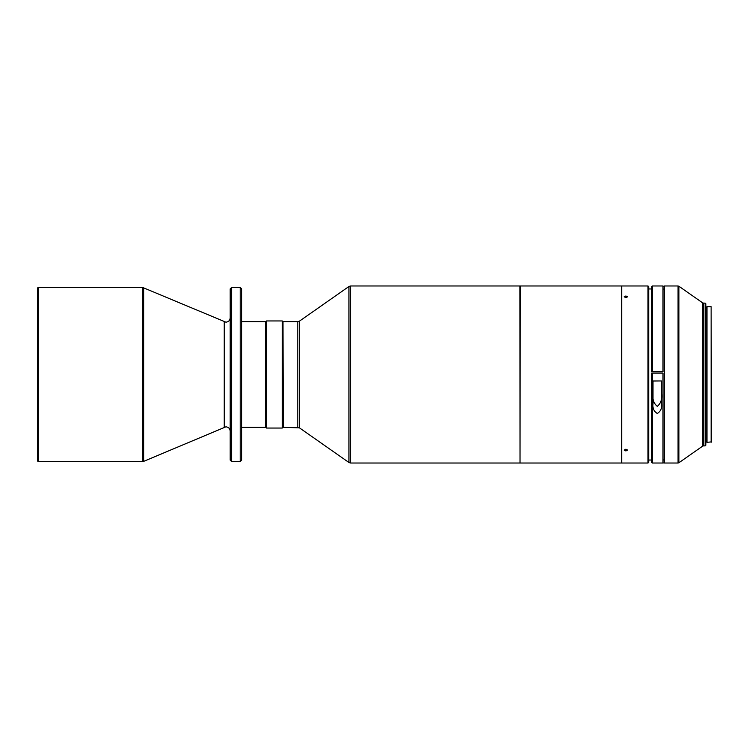 <?xml version="1.0" encoding="UTF-8"?>
<svg xmlns="http://www.w3.org/2000/svg" width="749" height="749" viewBox="0 0 749 749"><rect width="100%" height="100%" fill="white"/><g stroke="black" fill="none" stroke-linecap="round" stroke-linejoin="round"><path stroke-width="1.12" d="M230.205 317.904C229.934 320.488 228.511 321.911 225.926 322.182L142.525 287.401L38.162 287.401L38.162 461.599L143.649 461.375L143.649 287.625M230.205 431.096C229.934 428.512 228.511 427.089 225.926 426.818L143.649 461.375M240.204 287.401L240.204 461.599L241.627 460.167L241.627 288.833L240.204 287.401L231.638 287.401L230.205 288.833L230.205 460.167L231.638 461.599L231.638 287.401M240.204 461.599L231.638 461.599M38.162 461.599L37.45 460.888L37.45 288.112L38.162 287.401M265.436 427.333L265.436 321.667L265.436 427.333L241.627 427.333M265.436 321.667L241.627 321.667M664.429 285.978L664.429 463.022L678.06 463.022L678.06 285.978L664.429 285.978M663.005 371.663L663.005 285.978L652.295 285.978L652.295 371.663L663.005 371.738L652.295 371.663M663.005 462.957L664.429 462.957L664.429 289.067L663.005 289.058M663.005 463.022L663.005 373.086L652.295 373.086L652.295 463.022L663.005 463.022M664.429 289.067L664.429 286.324L663.005 286.324M652.295 373.086L651.583 373.105L651.583 462.311L652.295 463.022M705.127 445.889L705.839 445.178L705.839 303.822L705.127 303.111L705.127 445.889L703.433 445.889L703.433 303.111L702.618 302.849L702.618 446.151L678.884 462.77L678.884 286.23L678.06 285.978M711.119 306.678L711.55 441.891L706.981 442.322L706.981 306.678L711.119 306.678L711.119 442.322M651.583 288.983L648.728 288.955M651.583 460.017L648.728 460.045M664.429 459.933L663.005 459.942M648.007 463.004L648.007 285.978L648.728 286.689L648.728 462.311L648.007 463.022L621.736 463.022L621.736 285.978L520.162 285.978L520.021 462.882L519.872 285.978L520.021 462.882M625.883 449.175L624.17 450.083L625.883 450.964L627.596 450.083L625.883 449.175M625.883 295.986L624.17 296.791L625.883 297.625L627.596 296.791L625.883 295.986M621.455 285.978L621.455 463.022L621.595 286.118M265.867 427.333L265.867 321.667L266.578 320.956L266.578 428.044L265.867 427.333M282.279 428.044L283 427.333L283 321.667L282.279 320.956L282.279 428.044L266.578 428.044M282.279 320.956L266.578 320.956M283 321.958L283.281 427.333L299.441 427.848L348.94 462.507L350.579 463.022L350.579 285.978L519.872 285.978M283.281 321.667L297.802 321.667L297.802 427.333M297.802 321.667L299.441 321.152L348.94 286.493L350.579 285.978M652.295 285.978L651.583 286.689L651.583 371.682M653.006 403.786C652.454 408.13 653.877 411.36 657.276 413.467C660.702 411.388 662.135 408.158 661.573 403.786L661.573 380.951L653.006 380.951L653.006 403.786M653.006 381.026L661.573 380.951M661.573 381.026L661.573 403.786M661.573 393.571C662.313 398.945 660.899 403.215 657.322 406.37C653.68 403.337 652.239 399.151 653.006 393.815M230.205 377.646L230.205 423.428M230.205 412.053L230.205 410.171M230.205 397.073L230.205 384.125M230.205 324.579L230.205 370.352M230.205 362.179L230.205 359.529M230.205 349.53L230.205 344.989M230.205 338.829L230.205 336.947M224.251 427.155L224.251 321.845M142.525 287.401L142.525 461.599M299.441 321.152L299.441 427.848M348.94 286.493L348.94 462.507M705.127 303.111L703.433 303.111M706.981 307.53L705.839 307.53M350.579 463.022L519.872 463.022M621.455 463.022L520.162 463.022M648.007 285.978L621.736 285.978M706.981 441.47L705.839 441.47M702.618 446.151L703.433 445.889M702.618 302.849L678.884 286.23M678.884 462.77L678.06 463.022"/></g></svg>
